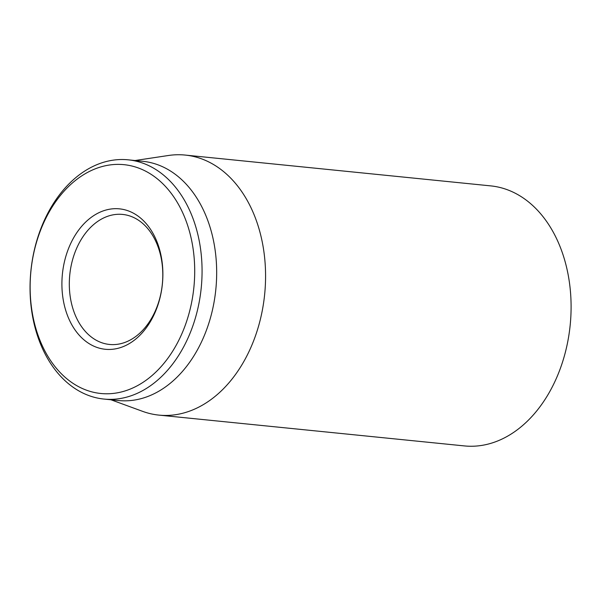 <?xml version="1.0" encoding="UTF-8"?>
<svg xmlns="http://www.w3.org/2000/svg" width="601" height="601" viewBox="0 0 601 601"><rect width="100%" height="100%" fill="white"/><g stroke="black" fill="none" stroke-linecap="round" stroke-linejoin="round"><path stroke-width="0.9" d="M70.437 298.058A65.344 46.525 95.8 0 1 122.612 214.429A65.344 46.525 95.8 0 1 161.677 260.834A65.344 46.525 95.8 0 1 109.502 344.456A65.344 46.525 95.8 0 1 70.437 298.058M161.669 258.971A70.572 50.244 -84.2 0 0 78.205 230.701A70.572 50.244 -84.2 0 0 97.339 347.551A70.572 50.244 -84.2 0 0 161.669 258.971M32.116 311.836A115.001 81.886 95.8 0 1 136.96 167.484A115.001 81.886 95.8 0 1 168.137 357.903A115.001 81.886 95.8 0 1 32.116 311.836M32.116 313.692A120.23 85.605 -84.2 0 0 103.988 399.064A120.23 85.605 -84.2 0 0 199.998 245.193A120.23 85.605 -84.2 0 0 128.118 159.821A120.23 85.605 -84.2 0 0 32.116 313.692M103.988 399.064L118.6 400.536A120.23 85.605 -84.2 0 0 214.602 246.665A120.23 85.605 -84.2 0 0 142.73 161.293L128.118 159.821M135.052 160.52L168.43 155.494A130.68 93.05 95.8 0 1 185.198 155.073A130.68 93.05 95.8 0 1 263.321 247.867A130.68 93.05 95.8 0 1 158.972 415.118A130.68 93.05 95.8 0 1 142.625 411.354L110.922 399.763M158.972 415.118L464.475 445.927A130.68 93.05 -84.2 0 0 570.169 325.246A130.68 93.05 -84.2 0 0 490.701 185.882L185.198 155.073"/></g></svg>
